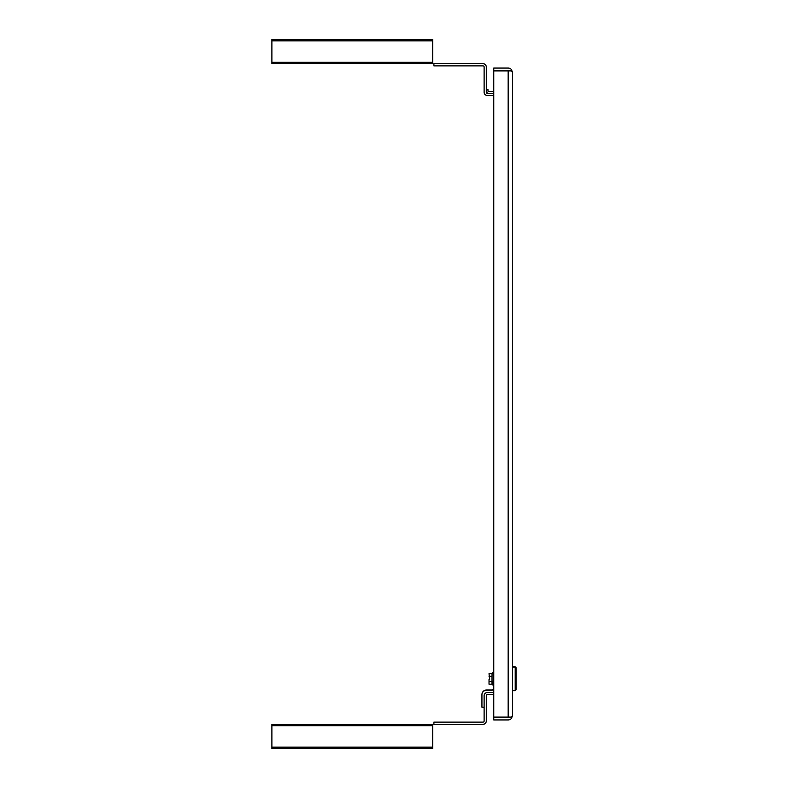 <?xml version="1.0" encoding="UTF-8"?>
<svg xmlns="http://www.w3.org/2000/svg" width="788" height="788" viewBox="0 0 788 788"><rect width="100%" height="100%" fill="white"/><g stroke="black" fill="none" stroke-linecap="round" stroke-linejoin="round"><path stroke-width="1.18" d="M493.751 694.661L487.348 694.661A1.074 1.074 0 0 0 486.275 695.735L486.275 721.05A3.231 3.231 0 0 1 483.034 724.28L433.912 724.28L433.912 722.123L483.034 722.123A1.074 1.074 0 0 0 484.118 721.05L484.118 695.735A3.231 3.231 0 0 1 487.348 692.504L493.751 692.504M493.515 685.432L492.017 684.161L492.017 681.59M493.515 672.42L493.071 685.432M492.037 684.191L489.023 684.191L489.023 679.522L489.624 679.522L489.023 673.661L492.037 673.661L493.515 672.144M492.017 676.36L492.017 681.492M515.194 666.865L516.101 667.761L516.101 689.815L515.194 690.712L515.194 666.865L512.446 666.865M493.751 670.923L493.751 674.361M484.118 707.2L481.931 707.2L481.931 694.839A4.58 4.58 0 0 1 486.511 690.258L491.712 690.258A1.793 1.793 0 0 0 493.515 688.466L493.515 674.361M492.037 673.661L492.037 676.291L489.023 676.291M489.023 681.561L492.037 681.561M489.023 673.661L492.037 673.385L493.071 672.144M481.931 706.925L481.931 694.573A4.58 4.58 0 0 1 486.511 689.992L491.712 689.992A1.793 1.793 0 0 0 493.515 688.2M489.624 678.33L489.023 679.522M271.899 40.838L432.701 40.838L432.701 39.4L271.899 39.4L271.899 63.72L432.701 63.72L432.701 62.282L271.899 62.282M432.701 40.838L432.701 62.282M432.701 748.6L271.899 748.6L432.701 748.6L432.701 747.162L271.899 747.162L271.899 748.6L432.701 748.6M271.899 725.718L432.701 725.718L432.701 724.28L271.899 724.28L271.899 747.162M432.701 725.718L432.701 747.162M493.751 93.339L487.348 93.339A1.074 1.074 0 0 1 486.275 92.265L486.275 66.95A3.231 3.231 0 0 0 483.034 63.72L433.912 63.72L433.912 65.877L483.034 65.877A1.074 1.074 0 0 1 484.118 66.95L484.118 92.265A3.231 3.231 0 0 0 487.348 95.496L493.751 95.496M488.245 93.339A2.334 2.334 0 0 1 486.275 91.034A2.334 2.334 0 0 0 488.599 93.339M486.275 89.596L487.979 89.596L487.979 91.004A0.63 0.63 0 0 0 488.599 91.635L493.751 91.635M508.27 717.1L511.56 717.1L512.446 715.671L512.446 72.329L511.56 69.738L510.043 70.9L508.27 70.9M511.56 69.738A4.275 4.275 0 0 0 508.171 68.063L493.751 68.063L493.751 70.9L508.171 70.9L493.751 70.9L493.751 717.1L510.043 717.1L511.56 718.262A4.275 4.275 0 0 1 508.171 719.937L493.751 719.937L493.751 717.1L508.171 717.1L508.171 70.9L511.56 70.9L512.446 72.329M512.446 715.671L511.56 718.262M516.101 668.037L515.194 667.14L512.446 667.14M515.194 690.712L512.446 690.712"/></g></svg>
